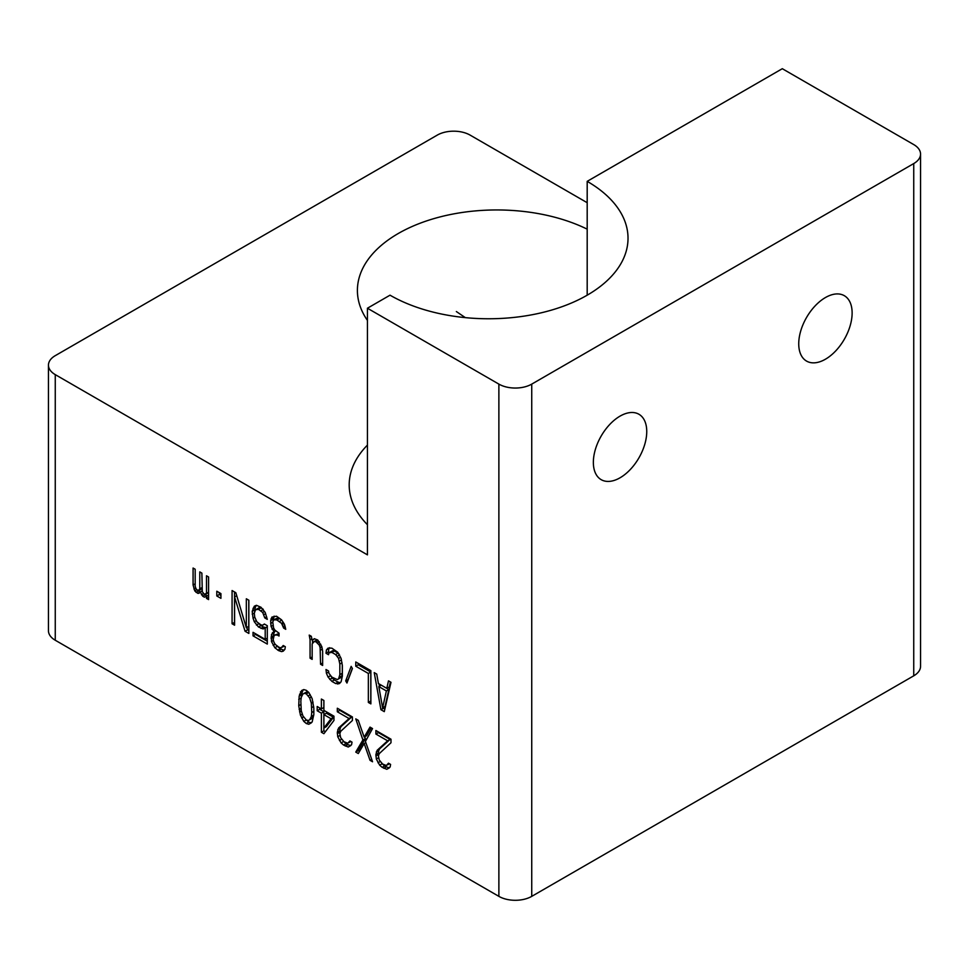 <?xml version="1.0" encoding="UTF-8"?>
<svg xmlns="http://www.w3.org/2000/svg" width="969" height="969" viewBox="0 0 969 969"><rect width="100%" height="100%" fill="white"/><g stroke="black" fill="none" stroke-linecap="round" stroke-linejoin="round"><path stroke-width="1.45" d="M48.45 365.143L48.45 630.758A23.232 13.421 0 0 0 55.257 640.243L498.878 896.361A23.232 13.421 0 0 0 531.739 896.361L913.743 675.817A23.232 13.421 0 0 0 920.55 666.333L920.55 154.083A23.232 13.421 180 0 1 913.743 163.567L531.739 384.112A23.232 13.421 180 0 1 498.878 384.112L367.433 308.227L367.433 554.862L55.257 374.628A23.232 13.421 180 0 1 48.45 365.143A23.232 13.421 180 0 1 55.257 355.659L437.261 135.115A23.232 13.421 180 0 1 470.122 135.115L587.19 202.703M587.19 295.182L587.19 181.348L782.298 68.702L913.743 144.587A23.232 13.421 180 0 1 920.55 154.083M593.355 462.37A37.755 21.802 120 0 0 601.168 479.655A37.755 21.802 120 0 0 630.274 469.541A37.755 21.802 120 0 0 646.747 431.544A37.755 21.802 120 0 0 638.934 414.26A37.755 21.802 120 0 0 609.828 424.374A37.755 21.802 120 0 0 593.355 462.37M798.735 343.801A37.755 21.802 120 0 0 806.547 361.086A37.755 21.802 120 0 0 835.653 350.972A37.755 21.802 120 0 0 852.126 312.975A37.755 21.802 120 0 0 844.314 295.69A37.755 21.802 120 0 0 815.208 305.804A37.755 21.802 120 0 0 798.735 343.801M390.991 739.214L390.991 742.751L379.254 753.628L378.419 755.977L379.254 759.987L382.61 764.044L386.377 765.522L388.484 763.197L390.58 764.408L390.156 766.988L386.801 769.289L382.186 767.339L379.678 765.183L376.323 759.006L375.899 754.524L377.159 750.309L387.636 740.813L375.899 734.042L375.899 730.505L390.991 739.214M355.768 718.889L358.288 720.342L364.162 737.143L370.025 727.113L372.544 728.567L365.422 741.406L372.544 761.767L370.025 760.314L364.162 743.502L358.288 753.543L355.768 752.089L362.903 739.953L355.768 718.889M352.413 716.951L352.413 720.476L340.676 731.365L339.84 733.703L340.676 737.724L344.031 741.769L347.81 743.247L349.906 740.922L352.001 742.133L351.577 744.725L348.222 747.026L343.607 745.064L341.1 742.908L337.745 736.731L337.321 732.249L338.581 728.034L349.058 718.538L337.321 711.767L337.321 708.23L352.413 716.951M323.9 733.69L333.966 720.427L333.966 716.188L323.9 710.374L323.9 700.49L321.393 699.037L321.393 708.92L317.19 706.498L317.19 710.737L321.393 713.16L321.393 732.237L323.9 733.69M313.835 708.097L313.835 714.456L312.163 721.966L308.808 724.267L306.289 723.516L303.781 721.36L300.426 715.183L298.743 705.735L299.167 696.093L301.686 690.485L303.781 689.577L306.289 690.316L308.808 692.472L312.163 698.649L313.835 708.097M384.281 711.634L380.926 709.696L374.228 672.619L376.735 674.073L378.419 683.52L386.801 688.353L388.484 680.856L390.991 682.297L384.281 711.634M370.873 670.681L370.873 703.882L368.353 702.428L368.353 673.467L355.768 666.212L355.768 661.972L370.873 670.681M345.703 680.88L346.963 683.024L352.413 668.513L351.166 666.369L345.703 680.88L348.174 679.463L352.341 668.368M328.515 654.705L325.996 653.251L326.42 649.969L328.091 648.104L331.87 648.164L337.745 652.258L341.1 658.436L342.36 665.521L342.36 676.12L341.1 681.752L339.416 683.605L335.649 683.545L331.87 681.364L328.091 677.077L326.42 673.273L325.996 669.506L328.515 670.96L328.939 673.322L331.87 677.125L337.321 679.572L338.581 678.881L339.84 674.666L339.84 664.068L338.581 658.399L335.649 654.584L331.87 652.403L328.939 652.827L328.515 654.705M309.232 635.095L310.068 639.819L310.068 658.181L312.163 659.392L312.163 643.852L314.259 641.526L315.942 641.793L319.298 645.148L320.133 647.752L320.545 664.237L322.641 665.449L322.641 651.313L321.805 646.602L317.614 639.94L314.259 638.704L312.163 640.327L311.328 636.306L309.232 635.095M264.355 624.024L267.299 625.72L267.299 644.082L253.042 635.858L253.042 632.321L265.203 639.346L265.203 628.045L263.108 628.954L258.493 626.991L254.302 621.747L253.042 618.198L252.206 611.354L254.302 606.206L256.397 605.298L261.012 607.26L265.203 612.505L267.299 619.361L264.779 617.907L262.684 612.456L258.493 609.331L255.55 609.755L254.302 613.268L254.714 617.047L256.809 621.783L261.012 624.92L262.684 625.175L264.355 624.024M246.332 598.781L248.851 600.235L248.851 633.435L245.072 631.255L234.595 596.952L234.595 625.199L232.075 623.757L232.075 590.545L235.842 592.725L246.332 627.742L246.332 598.781M271.914 617.083L270.654 620.596L271.066 626.483L274.009 631.715L271.49 634.501L271.49 641.563L274.845 647.74L278.612 650.623L281.555 651.616L283.227 651.168L284.91 649.315L285.322 646.723L283.227 645.511L281.131 647.837L279.036 647.328L275.269 644.446L274.009 642.314L273.161 639.71L274.009 635.955L274.845 635.022L277.364 635.058L279.036 636.027L279.036 633.205L274.845 630.08L273.585 627.936L272.749 621.807L274.009 619.7L276.94 619.99L281.555 623.358L283.651 628.094L285.746 629.305L284.486 624.339L281.555 619.821L276.516 616.211L271.914 617.083M206.494 593.44L206.494 575.78L208.589 576.991L208.589 599.593L206.494 598.394L206.494 596.274L204.398 597.183L202.727 596.214L200.208 591.926L198.948 593.319L197.688 593.307L194.757 590.908L193.073 584.985L193.073 568.04L195.169 569.251L195.169 586.197L196.017 588.801L198.112 590.727L199.784 588.861L199.784 571.904L201.879 573.115L202.303 591.732L204.398 594.348L208.589 592.229M220.92 593.597L220.92 598.333L216.802 595.971L216.802 591.223L220.92 593.597M367.433 445.098A139.415 80.488 0 0 0 349.191 484.912A139.415 80.488 0 0 0 367.433 524.713M587.19 229.156A139.415 80.488 0 0 0 438.351 217.371A139.415 80.488 0 0 0 357.404 290.446A139.415 80.488 0 0 0 367.433 320.412M587.19 181.348A139.415 80.488 0 0 1 628.021 238.265A139.415 80.488 0 0 1 541.962 312.636A139.415 80.488 0 0 1 390.022 295.182L367.433 308.227M389.477 763.778L387.636 764.832M389.393 767.836L386.801 769.289M389.272 767.872L386.328 766.879L383.869 768.308M386.328 766.879L384.657 765.91L382.186 767.339M384.657 765.91L382.137 763.754L379.678 765.183M380.163 761.549L377.995 762.797M378.528 757.734L376.323 759.006M378.528 755.675L378.358 754.512L375.899 755.941M378.358 754.512L378.358 753.095L375.899 754.524M378.358 753.095L378.782 750.515L376.323 751.944M378.782 750.515L379.618 748.88L377.159 750.309M379.618 748.88L390.107 739.395L387.636 740.813M390.107 739.395L378.358 732.612L375.899 734.042M378.358 732.612L378.358 731.922M371.248 727.816L366.621 735.725L364.162 737.143M371.696 759.357L370.025 760.314M365.822 742.545L364.162 743.502M359.535 751.411L358.239 750.66L355.768 752.089M358.239 750.66L365.361 738.535L362.903 739.953M365.361 738.535L364.78 736.791M350.899 741.503L349.058 742.557M350.814 745.561L348.222 747.026M350.693 745.597L347.75 744.616L345.291 746.033M347.75 744.616L346.078 743.647L343.607 745.064M346.078 743.647L343.559 741.479L341.1 742.908M341.585 739.274L339.416 740.522M339.949 735.459L337.745 736.731M339.949 733.4L339.792 732.237L337.321 733.666M339.792 732.237L339.792 730.832L337.321 732.249M339.792 730.832L340.204 728.24L337.745 729.669M340.204 728.24L341.04 726.605L338.581 728.034M341.04 726.605L351.529 717.121L349.058 718.538M351.529 717.121L339.792 710.338L337.321 711.767M339.792 710.338L339.792 709.659M325.402 731.704L323.852 730.808L321.393 732.237M323.852 730.808L323.852 711.743L321.393 713.16M323.852 711.743L319.661 709.32L317.19 710.737M319.661 709.32L319.661 707.927M323.852 700.454L323.852 707.503L321.393 708.92M323.9 728.034L326.371 726.617L333.493 717.302L326.371 713.196L323.9 714.613L323.9 728.034L331.035 718.732L323.9 714.613M333.493 717.302L331.035 718.732M311.437 722.777L308.808 724.267M311.279 722.838L308.76 722.099L306.289 723.516M313.835 711.331L311.739 712.542L311.328 716.539L309.644 719.81L308.384 720.488L306.289 719.991L303.781 721.36M308.76 722.099L306.301 719.991M303.539 716.951L301.686 718.029M302.34 714.08L300.426 715.183M301.311 710.883L299.578 711.876M301.044 708.424L299.167 709.514M300.838 704.524L298.743 705.735M301.189 697.971L298.743 699.376M301.298 697.22L301.625 694.664L299.167 696.093M301.625 694.664L302.049 692.787L299.578 694.216M302.049 692.787L302.885 690.449L300.426 691.878M302.885 690.449L303.624 689.637M306.289 693.852L308.748 692.423L306.664 691.927L302.934 694.034L304.193 693.344L306.289 693.852L309.644 697.91L311.328 703.106L311.739 712.542M309.644 719.81L312.115 718.38L313.75 715.195M313.75 715.134L311.328 716.539M306.289 719.991L302.934 715.934L301.262 710.725L300.838 701.302L301.262 697.305L302.934 694.034M306.664 691.927L304.193 693.344M310.213 694.712L308.384 695.766M311.388 696.905L309.644 697.91M313.035 702.125L311.328 703.106M313.665 706.486L311.739 707.588M384.863 709.114L383.397 708.266L380.926 709.696M383.397 708.266L383.252 707.467M379.412 686.258L378.976 683.835M390.386 681.946L389.272 686.936L386.801 688.353L388.848 689.516L386.377 690.945L378.831 686.585L382.61 707.842L385.068 706.413L388.848 689.516M381.277 685.168L378.831 686.585M386.377 690.945L382.61 707.842M370.873 701.035L368.353 702.428M370.812 701.011L370.812 672.05L368.353 673.467M370.812 672.05L358.239 664.782L355.768 666.212M358.239 664.782L358.239 663.39M329.569 652.464L328.467 651.834L325.996 653.251M328.467 651.834L328.879 648.54L326.42 649.969M328.879 648.54L329.654 647.692M340.337 682.6L337.745 684.053M340.204 682.624L338.108 682.128L335.649 683.545M338.108 682.128L334.341 679.947L331.87 681.364M334.341 679.947L332.234 678.034L329.775 679.451M330.453 675.708L328.091 677.077M332.234 678.034L330.974 676.241M328.697 671.965L326.42 673.273M339.416 677.246L341.887 675.829L341.04 677.464L338.581 678.881M341.887 675.829L342.299 673.249L339.84 674.666M342.045 662.796L339.84 664.068M342.299 673.249L342.299 665.061M341.451 659.828L339.416 661.003M340.567 657.248L338.581 658.399M339.562 654.971L337.321 656.255M339.005 654.051L338.108 653.167L335.649 654.584M338.108 653.167L334.341 650.986L331.87 652.403M334.341 650.986L332.658 650.72L330.199 652.149M332.658 650.72L328.939 652.827M310.867 636.039L309.644 636.754M314.731 638.777L312.163 640.327M322.641 663.026L320.545 664.237M322.338 649.073L320.545 650.114M321.853 646.759L320.133 647.752M320.787 644.276L319.298 645.148M319.37 641.744L317.614 642.762M318.183 640.497L315.942 641.793M317.989 640.303L314.259 641.526M316.73 640.109L312.999 642.217M312.163 656.97L310.068 658.181M311.848 638.789L310.068 639.819M312.527 643.137L312.527 640.109M267.299 641.236L255.501 634.429L253.042 635.858M255.501 634.429L255.501 633.75M267.299 638.135L265.203 639.346M267.299 626.834L265.203 628.045M267.299 626.773L263.108 628.954M265.567 627.524L263.471 627.028L261.012 628.445M263.471 627.028L260.952 625.574L258.493 626.991M258.844 623.661L256.397 625.078M260.952 625.574L258.917 623.709M256.155 620.669L254.302 621.747M254.762 617.205L253.042 618.198M254.375 612.929L252.206 614.176M254.665 611.621L254.665 609.937L252.206 611.354M254.665 609.937L255.501 606.885L253.042 608.302M255.501 606.885L256.446 605.31M266.657 616.829L264.779 617.907M265.603 613.643L263.943 614.6M264.513 611.403L262.684 612.456M263.289 609.465L261.012 610.785M263.047 609.113L260.952 607.914L258.493 609.331M260.952 607.914L259.28 607.648L256.809 609.077M259.28 607.648L255.55 609.755M264.525 624.121L262.684 625.175M248.851 630.589L247.531 629.838L245.072 631.255M236.739 595.705L234.595 596.952M247.531 629.838L246.816 627.464M234.595 622.364L232.075 623.757M234.534 622.328L234.534 591.974M248.791 600.199L248.791 626.325L246.332 627.742M273.113 620.778L274.13 616.139M273.537 617.289L271.066 618.719M285.358 627.113L283.651 628.094M284.862 625.502L283.227 626.446M284.05 623.588L282.391 624.545M283.311 622.34L281.555 623.358M281.761 620.112L279.46 621.444M281.507 619.772L279.399 618.561L276.94 619.99M279.399 618.561L277.304 618.065L274.845 619.482M277.304 618.065L274.009 619.7M279.036 634.089L277.364 635.058M279.036 633.629L274.845 635.022M284.232 646.093L282.391 647.147M284.147 650.151L281.555 651.616M284.014 650.187L281.083 649.206L278.612 650.623M281.083 649.206L280.247 648.721L277.776 650.138M277.304 646.323L274.845 647.74M280.247 648.721L277.388 646.384M275.135 644.228L273.161 645.354M273.403 640.461L271.49 641.563M273.549 637.214L271.066 638.498M273.537 637.069L273.537 635.664L271.066 637.081M273.537 635.664L273.948 633.072L271.49 634.501M273.948 633.072L274.796 631.437L272.325 632.866M275.644 630.771L274.009 631.715M274.796 631.437L275.705 630.819M273.67 628.082L271.914 629.087M272.943 625.405L271.066 626.483M272.749 622.207L270.654 623.418M273.113 619.167L270.654 620.596M208.589 597.183L206.494 598.394M208.589 595.063L206.494 596.274M207.366 595.765L204.398 597.183M206.857 595.753L205.186 594.784L202.727 596.214M203.405 593.658L201.467 594.772M202.085 590.848L200.208 591.926M200.292 591.889L197.688 593.307M200.159 591.877L198.475 590.908L196.017 592.338M196.695 589.782L194.757 590.908M195.653 588.001L193.921 589.007M195.169 583.774L193.073 584.985M199.372 590.036L201.407 589.079L198.948 590.496M201.879 587.65L199.784 588.861M208.589 592.422L205.658 594.372M220.92 595.487L219.273 594.542L216.802 595.971M219.273 594.542L219.273 592.64M465.314 317.626L456.351 311.546M55.257 374.628L55.257 640.243M913.743 675.817L913.743 163.567M531.739 384.112L531.739 896.361M498.878 896.361L498.878 384.112"/></g></svg>
